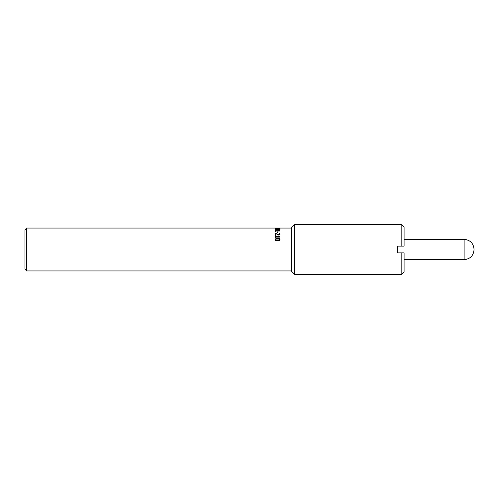 <?xml version="1.0" encoding="UTF-8"?>
<svg xmlns="http://www.w3.org/2000/svg" width="499" height="499" viewBox="0 0 499 499"><rect width="100%" height="100%" fill="white"/><g stroke="black" fill="none" stroke-linecap="round" stroke-linejoin="round"><path stroke-width="0.75" d="M275.766 239.651L276.24 240.343L277.612 240.487L278.991 240.343L279.459 239.651L278.985 239.058L276.253 239.052L275.766 239.651L276.24 240.25L278.991 240.244L279.459 239.651M275.261 239.757C275.255 238.902 276.034 238.491 277.612 238.51C279.209 238.491 279.995 238.909 279.964 239.757M279.964 239.651C279.964 240.524 279.184 240.961 277.612 240.955C276.022 240.955 275.236 240.524 275.261 239.651C275.255 238.79 276.034 238.372 277.612 238.391C279.209 238.372 279.995 238.796 279.964 239.651M279.197 233.526L279.696 233.526L279.964 234.299M275.361 233.463L278.692 234.817L279.446 234.268L279.053 233.357L279.696 233.357L279.964 234.137L278.729 235.11L275.878 233.669L275.878 235.247L275.361 235.247L275.361 233.295L278.692 234.661L279.446 234.106M278.841 230.557L279.889 231.031L275.816 231.031L275.361 231.449L275.361 230.357L275.816 230.744L278.841 230.744L279.259 230.357L279.889 231.031M275.816 230.744L278.841 230.744M275.361 230.557L275.816 230.557M277.606 228.18L277.057 228.068L277.606 228.18M279.197 230.444L279.353 230.781M291.248 228.062L294.635 224.675L294.635 274.325L291.248 270.938L291.248 228.062L26.503 228.062L26.503 270.938L24.95 268.892L24.95 230.108L26.503 228.062M278.991 228.841L279.459 228.48L277.612 228.336L275.766 228.48L276.24 228.841M275.766 228.48L279.459 228.48M279.459 228.523L279.858 228.598M275.367 228.598L275.766 228.523M279.964 228.48L277.612 228.81L275.261 228.48L279.964 228.48M278.055 229.309L279.303 229.758L279.047 229.01L279.69 228.997L279.708 229.721L276.696 229.914L275.679 229.758L275.261 229.347L275.542 228.96L276.178 228.96L275.785 229.334L276.739 229.671L277.556 229.247L278.816 229.64L279.446 229.359M277.556 229.459L278.055 229.459M275.785 229.334L276.739 229.883L277.556 229.328M275.261 229.559L275.86 229.178M279.378 229.216L279.964 229.584M277.057 232.066L277.606 232.066M277.606 232.908L277.057 232.908L277.057 231.879L277.606 231.879L277.606 232.908M278.841 236.121L279.889 236.85M275.816 236.62L278.841 236.757L278.841 235.977L279.259 235.977L279.889 236.713L279.889 237.094L275.816 237.094L275.816 237.755L275.361 237.755L275.361 235.977L275.816 235.977L275.816 236.62L278.841 236.62M275.361 236.121L275.816 236.121M291.248 270.938L26.503 270.938M401.832 252.887L401.832 274.325L404.09 272.067L404.09 252.887L397.316 252.887L397.316 246.113L404.09 246.113L404.09 226.933L401.832 224.675L401.832 246.113M401.832 274.325L294.635 274.325M404.09 259.655L464.12 259.655L464.12 239.345L404.09 239.345M397.316 246.113L397.316 252.887M294.635 224.675L401.832 224.675M464.12 239.345C470.152 239.938 473.457 243.244 474.05 249.275M464.12 259.655C470.152 259.062 473.457 255.756 474.05 249.725"/></g></svg>
